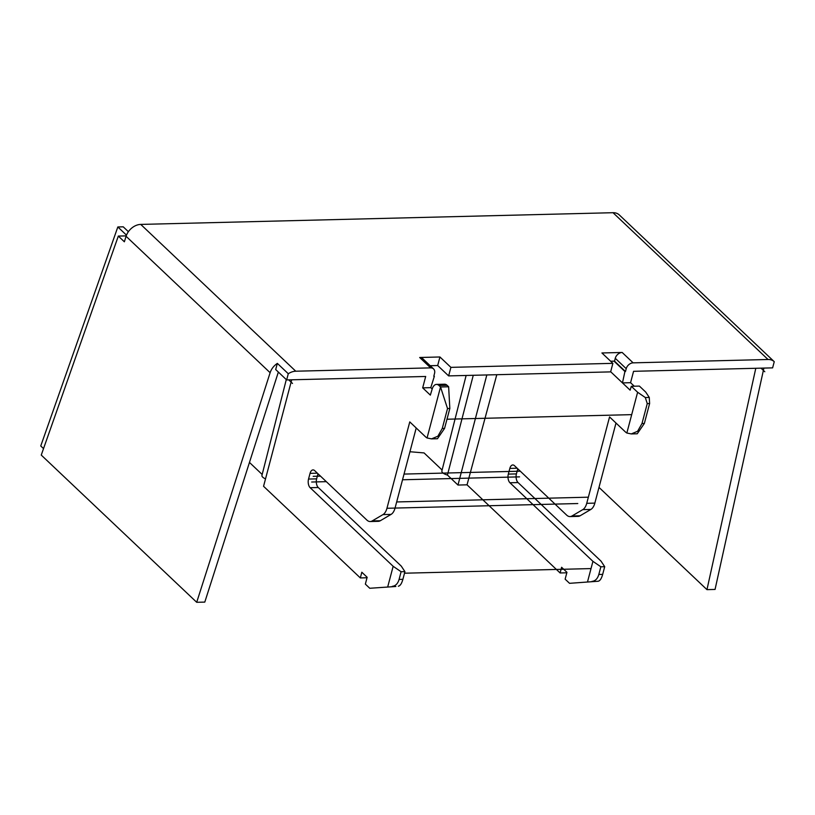 <?xml version="1.0" encoding="UTF-8"?>
<svg xmlns="http://www.w3.org/2000/svg" width="815" height="815" viewBox="0 0 815 815"><rect width="100%" height="100%" fill="white"/><g stroke="black" fill="none" stroke-linecap="round" stroke-linejoin="round"><path stroke-width="1.22" d="M774.25 361.687A13.804 10.228 133.4 0 0 768.025 359.497L633.133 362.848A6.418 4.758 133.4 0 0 626.226 368.675L625.472 371.518L624.922 371.487L622.466 382.907L630.566 382.704L633.571 371.314L772.62 367.871L774.25 361.687L763.39 351.397M763.889 368.085L715.061 589.439L706.962 589.642L598.994 487.39M706.962 589.642L755.79 368.288M624.922 371.487L613.96 361.106L614.52 361.137L615.264 358.294A6.418 4.758 -46.6 0 1 622.171 352.467L601.918 352.966L612.88 363.347L450.899 367.361L439.937 356.98L419.684 357.49A6.418 4.758 -46.6 0 1 422.598 358.519L433.56 368.9A6.418 4.758 133.4 0 0 430.646 367.871L295.753 371.212A13.804 10.228 133.4 0 0 288.286 373.739L286.646 379.922L275.694 369.541L277.355 363.388L288.286 373.739M763.36 351.367L619.278 214.916A13.804 10.228 -46.6 0 0 613.023 212.705L140.74 224.41A13.804 10.228 -46.6 0 0 126.081 236.299L270.122 372.71L196.7 602.295L41.249 455.076L118.328 236.075L126.223 235.881M118.328 236.075L124.369 241.79L126.081 236.299M126.498 235.158L117.839 226.957L123.238 226.825L128.383 231.694M117.839 226.957L40.75 445.968L43.531 448.596M196.7 602.295L204.799 602.102L278.353 372.068M449.829 408.488L448.637 386.768L440.538 386.972L427.06 437.971L431.502 438.878L437.461 438.725L444.562 428.415L449.829 408.488L447.527 408.549L440.538 386.972L438.969 385.485A9.627 5.206 -91.4 0 0 436.473 384.405A9.627 5.206 -91.4 0 0 432.011 389.58L430.351 395.122L422.679 387.859L425.685 376.469L286.646 379.922M265.527 478.853A6.418 2.557 -165.2 0 1 262.746 477.183A6.418 2.557 -165.2 0 1 261.941 475.41L286.289 379.576M262.175 474.473L249.461 462.431M291.699 379.8L263.561 486.29L360.332 577.927L367.025 577.754M395.866 586.484L369.755 588.277L395.866 586.484M398.321 586.199C400.175 585.873 401.703 583.581 402.885 579.333L404.923 571.641L401.255 566.099L318.268 487.513A6.418 3.474 -91.4 0 1 316.638 478.853L317.982 473.77M577.784 503.538L395.051 508.071A12.836 6.948 88.6 0 1 391.088 514.387L380.299 520.734A12.836 6.948 88.6 0 1 378.313 521.325L370.214 521.529A12.836 6.948 -91.4 0 0 372.2 520.938L382.989 514.591A12.836 6.948 -91.4 0 0 386.952 508.275L409.772 421.895L425.43 436.728A19.265 10.412 -91.4 0 0 427.06 437.971M386.952 508.275L395.051 508.071L416.21 427.997M448.637 386.768L447.068 385.291A9.627 5.206 88.6 0 0 444.572 384.201L436.473 384.405M432.184 388.989L430.778 387.655L434.354 376.255L433.794 376.275L434.538 373.423A6.418 4.758 133.4 0 0 433.56 368.9M360.332 577.927L361.829 572.232L367.157 577.275L365.354 584.1L369.755 588.277M387.767 586.678L393.156 566.303L310.169 487.716A6.418 3.474 88.6 0 1 308.539 479.057L310.046 473.362A6.418 3.474 88.6 0 1 313.021 469.909A6.418 3.474 88.6 0 1 314.682 470.632L366.882 520.082A12.836 6.948 -91.4 0 0 370.214 521.529M422.679 387.859L430.778 387.655M277.355 363.388C273.82 365.772 271.405 368.879 270.122 372.71M439.937 356.98L437.675 365.528L448.637 375.898L610.629 371.885L612.88 363.347M430.188 365.711L437.675 365.528M610.649 361.228L613.95 361.147M409.935 451.744L424.065 452.926L442.107 470.011M473.26 375.297L447.435 475.053A6.418 2.557 -165.2 0 1 442.677 472.71A6.418 2.557 -165.2 0 1 441.873 470.948L466.129 375.471M447.435 475.053L457.979 485.047L486.82 374.951M496.793 374.706L467.036 484.823L457.979 485.047M467.036 484.823L560.109 572.965L561.616 567.281L566.945 572.313L565.131 579.149L569.542 583.326L598.108 581.248L569.542 583.326M610.669 371.732L630.127 390.161L631.299 386.29L639.398 386.086L645.714 392.066L649.28 397.455L645.317 397.547L647.253 403.588L649.616 403.537L649.28 397.455M587.554 581.727L592.933 561.352L509.956 482.765A6.418 3.474 88.6 0 1 508.326 474.106L509.833 468.411A6.418 3.474 88.6 0 1 512.808 464.957A6.418 3.474 88.6 0 1 514.469 465.681L566.67 515.121A12.836 6.948 -91.4 0 0 570.001 516.578A12.836 6.948 -91.4 0 0 571.987 515.987L582.776 509.63A12.836 6.948 -91.4 0 0 586.739 503.313L609.559 416.944L625.217 431.767A19.265 10.412 -91.4 0 0 626.847 433.02L637.615 392.26L631.299 386.29M598.108 581.248C599.962 580.922 601.49 578.63 602.672 574.381L604.71 566.69L601.032 561.148L518.055 482.562A6.418 3.474 -91.4 0 1 516.425 473.902L517.769 468.808M615.997 423.036L594.838 503.12A12.836 6.948 88.6 0 1 590.875 509.426L580.086 515.783A12.836 6.948 88.6 0 1 578.1 516.374L570.001 516.578M634.274 386.208L630.566 382.704M604.71 566.69L600.859 566.782L598.821 574.473C597.578 578.732 595.296 581.034 591.975 581.401M592.933 561.352L600.859 566.782M626.847 433.02L631.268 433.926L637.595 431.278L641.996 423.515L647.253 403.588M649.616 403.537L644.349 423.464L637.249 433.774L631.268 433.926M637.615 392.26L645.317 397.547M560.109 572.965L566.812 572.802M625.472 371.518L614.52 361.137M450.899 367.361L448.637 375.898M431.502 438.878L437.849 436.239L442.26 428.476L447.527 408.549M404.923 571.641L401.102 571.733L399.075 579.434C397.832 583.683 395.54 585.985 392.209 586.352M393.156 566.303L401.102 571.733M631.696 414.641L446.997 419.226M520.286 471.192L404.036 474.075M320.499 476.143L313.174 476.327M519.562 476.867L402.529 479.77M326.316 481.655L311.676 482.022M591.028 568.585L404.505 573.21M588.359 497.191L396.671 501.948M288.734 379.872L292.514 383.447M761.006 368.156L764.796 371.742M613.023 212.705L768.025 359.497M633.133 362.848L622.171 352.467M419.684 357.49L430.646 367.871M295.753 371.212L140.74 224.41M602.672 574.381L598.821 574.473M509.956 482.765L518.055 482.562M516.425 473.902L508.326 474.106M509.833 468.411L517.158 468.228M580.086 515.783L571.987 515.987M582.776 509.63L590.875 509.426M594.838 503.12L586.739 503.313M644.349 423.464L641.996 423.515M615.264 358.294L626.226 368.675M438.969 385.485L447.068 385.291M444.562 428.415L442.26 428.476M382.989 514.591L391.088 514.387M380.299 520.734L372.2 520.938M310.046 473.362L317.371 473.179M316.638 478.853L308.539 479.057M310.169 487.716L318.268 487.513M402.885 579.333L399.075 579.434"/></g></svg>
